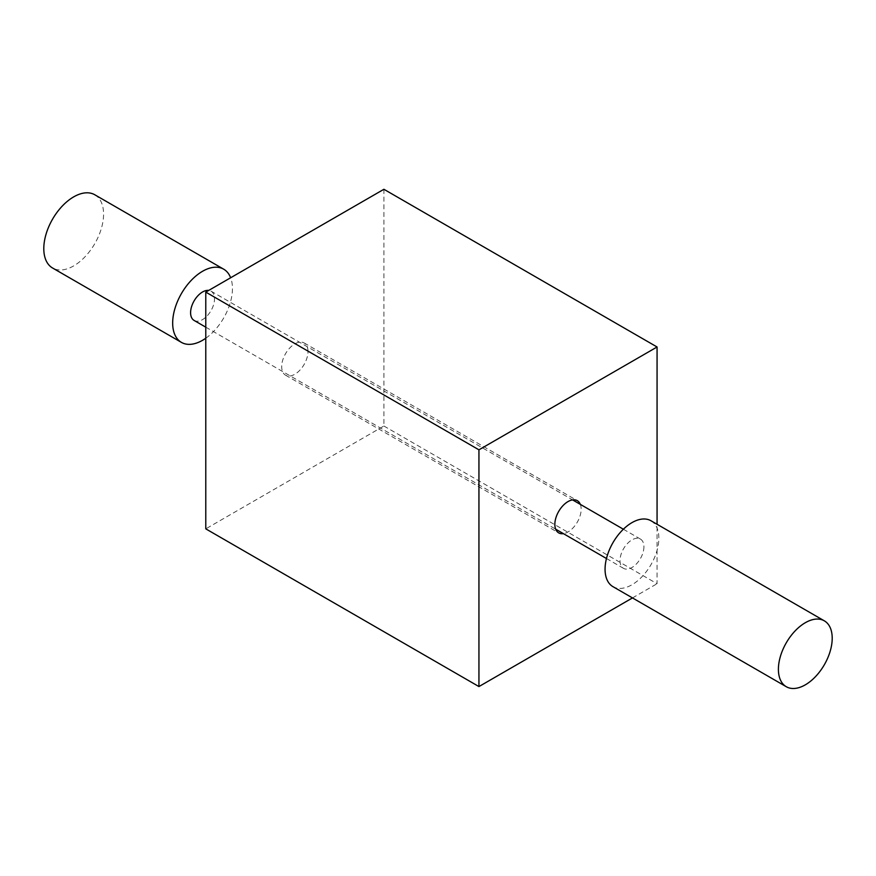 <?xml version="1.0" encoding="UTF-8"?>
<svg xmlns="http://www.w3.org/2000/svg" width="876" height="876" viewBox="0 0 876 876"><rect width="100%" height="100%" fill="white"/><g stroke="black" fill="none" stroke-linecap="round" stroke-linejoin="round"><path stroke-width="0.66" stroke-dasharray="4.38 3.29" d="M383.907 189.282L383.907 426.021L205.783 528.852M307.991 351.473A18.593 10.742 120 0 0 304.147 342.965A18.593 10.742 120 0 0 285.543 353.696A18.593 10.742 120 0 0 285.543 375.169A18.593 10.742 120 0 0 299.877 370.187A18.593 10.742 120 0 0 307.991 351.473M580.328 504.368A18.593 10.742 -60 0 1 581.16 509.186A18.593 10.742 -60 0 1 563.421 533.648M383.907 426.021L657.066 583.723L657.066 524.275M632.472 597.925L657.066 583.723M650.977 520.76A38.04 21.966 -60 0 1 650.977 564.681A38.04 21.966 -60 0 1 612.937 586.646M643.915 546.799A16.907 9.756 -60 0 1 636.534 563.815A16.907 9.756 -60 0 1 623.504 568.338A16.907 9.756 -60 0 1 623.504 548.825A16.907 9.756 -60 0 1 640.411 539.058A16.907 9.756 -60 0 1 643.915 546.799M205.783 338.235A42.267 24.408 120 0 0 232.447 288.532A42.267 24.408 120 0 0 230.64 277.769M94.816 194.779A42.267 24.408 -60 0 1 103.576 214.127A42.267 24.408 -60 0 1 85.125 256.668A42.267 24.408 -60 0 1 52.549 267.99M194.1 320.43A16.907 9.756 120 0 0 207.13 315.897A16.907 9.756 120 0 0 214.511 298.88A16.907 9.756 120 0 0 211.006 291.139A16.907 9.756 120 0 0 208.751 290.405M285.543 375.169L558.702 532.882M304.147 342.965L577.306 500.667M205.783 327.175L555.68 529.181M606.466 558.505L623.504 568.338M211.006 291.139L572.586 499.9M623.373 529.224L640.411 539.058"/><path stroke-width="1.31" d="M205.783 528.852L205.783 292.113L383.907 189.282L657.066 346.984L478.942 449.826L478.942 686.565L205.783 528.852M563.421 533.648A18.593 10.742 -60 0 1 558.702 532.882A18.593 10.742 -60 0 1 558.702 511.409A18.593 10.742 -60 0 1 577.306 500.667A18.593 10.742 -60 0 1 580.328 504.368M205.783 292.113L478.942 449.826M657.066 524.275L657.066 346.984M478.942 686.565L632.472 597.925M786.287 686.718L612.937 586.646A38.04 21.966 -60 0 1 605.064 569.225A38.04 21.966 -60 0 1 621.664 530.944A38.04 21.966 -60 0 1 650.977 520.76L824.327 620.832A38.04 21.966 120 0 0 795.014 631.027A38.04 21.966 120 0 0 778.403 669.308A38.04 21.966 120 0 0 786.287 686.718A38.04 21.966 120 0 0 824.327 664.764A38.04 21.966 120 0 0 824.327 620.832M230.64 277.769A42.267 24.408 120 0 0 223.687 269.184A42.267 24.408 120 0 0 181.42 293.58A42.267 24.408 120 0 0 181.42 342.385A42.267 24.408 120 0 0 205.783 338.235M181.42 342.385L52.549 267.99A42.267 24.408 -60 0 1 52.549 219.186A42.267 24.408 -60 0 1 94.816 194.779L223.687 269.184M208.751 290.405A16.907 9.756 120 0 0 193.147 302.691A16.907 9.756 120 0 0 194.1 320.43L205.783 327.175M555.68 529.181L606.466 558.505M572.586 499.9L623.373 529.224"/></g></svg>
